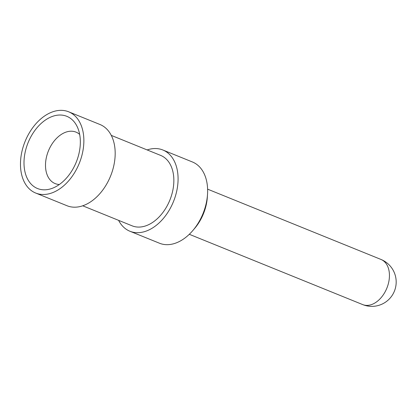 <?xml version="1.0" encoding="UTF-8"?>
<svg xmlns="http://www.w3.org/2000/svg" width="417" height="417" viewBox="0 0 417 417"><rect width="100%" height="100%" fill="white"/><g stroke="black" fill="none" stroke-linecap="round" stroke-linejoin="round"><path stroke-width="0.63" d="M35.7 193.045L67.017 205.737A43.837 29.216 -67.9 0 0 73.163 207.145A43.837 29.216 -67.9 0 0 112.173 171.679A43.837 29.216 -67.9 0 0 99.955 124.49L68.638 111.792A43.837 29.216 -67.9 0 0 25.093 141.441A43.837 29.216 -67.9 0 0 35.7 193.045A43.837 29.216 -67.9 0 0 41.846 194.447A43.837 29.216 -67.9 0 0 80.856 158.981A43.837 29.216 -67.9 0 0 68.638 111.792M118.605 220.348A43.837 29.216 -67.9 0 0 129.916 231.242L159.471 243.22A43.837 29.216 -67.9 0 0 165.617 244.628A43.837 29.216 -67.9 0 0 192.774 230.606L194.567 228.511A37.989 25.322 -67.9 0 0 207.353 196.975L207.525 194.223A43.837 29.216 -67.9 0 0 192.409 161.973L162.854 149.995A43.837 29.216 -67.9 0 0 147.149 149.932M192.774 230.606A43.837 29.216 -67.9 0 0 207.525 194.223M129.916 231.242A43.837 29.216 -67.9 0 0 136.062 232.644A43.837 29.216 -67.9 0 0 175.072 197.178A43.837 29.216 -67.9 0 0 162.854 149.995M82.722 205.8L132.111 225.826A37.989 25.322 -67.9 0 0 137.438 227.041A37.989 25.322 -67.9 0 0 171.246 196.303A37.989 25.322 -67.9 0 0 160.66 155.411L111.271 135.384M78.803 154.259A38.963 25.974 112.1 0 1 52.057 188.385A38.963 25.974 112.1 0 1 24.348 168.369A38.963 25.974 112.1 0 1 43.311 121.597A38.963 25.974 112.1 0 1 77.129 126.528A38.963 25.974 112.1 0 1 78.803 154.259M79.663 134.41A27.762 18.504 -67.9 0 0 76.003 132.126A27.762 18.504 -67.9 0 0 48.424 150.902A27.762 18.504 -67.9 0 0 55.143 183.584A27.762 18.504 -67.9 0 0 59.355 184.491M380.987 259.452A24.353 24.353 0 0 1 370.155 306.313A24.353 24.353 0 0 1 362.686 304.587A24.353 16.232 -67.9 0 0 366.1 305.369A24.353 16.232 -67.9 0 0 387.768 285.666A24.353 16.232 -67.9 0 0 380.987 259.452L207.603 189.156M362.686 304.587L189.308 234.297"/></g></svg>
